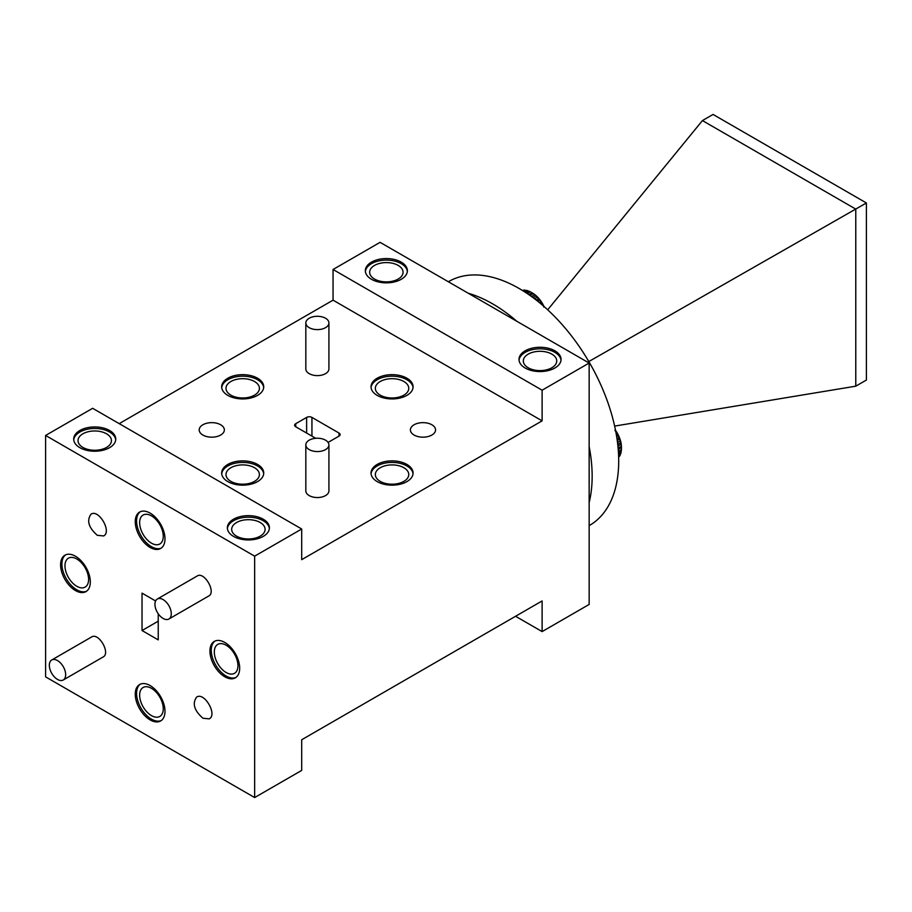 <?xml version="1.0" encoding="UTF-8"?>
<svg xmlns="http://www.w3.org/2000/svg" width="912" height="912" viewBox="0 0 912 912"><rect width="100%" height="100%" fill="white"/><g stroke="black" fill="none" stroke-linecap="round" stroke-linejoin="round"><path stroke-width="1.37" d="M618.61 456.057L620.16 455.168L620.308 454.051M620.16 455.168A22.173 12.802 -120 0 1 619.59 456.194L618.632 456.741M618.655 457.334L618.963 456.547M616.615 436.358L618.051 435.537L617.891 434.249A20.292 11.719 60 0 1 619.408 437.521L616.922 438.284M618.815 437.19A22.173 12.802 -120 0 0 618.051 435.537M615.543 430.407A20.292 11.719 60 0 1 616.033 431.125A20.292 11.719 60 0 1 617.891 434.249L616.238 434.112M617.059 433.645A22.173 12.802 -120 0 0 616.113 432.06L614.927 430.293M617.242 440.496L619.59 439.139L619.408 437.521A20.292 11.719 60 0 1 620.525 440.849L617.492 442.354M620.16 440.815A22.173 12.802 -120 0 0 619.59 439.139M617.743 444.463L620.684 442.765L620.525 440.849A20.292 11.719 60 0 1 621.209 444.11L617.926 446.207M621.038 444.406A22.173 12.802 -120 0 0 620.684 442.765M618.108 448.123L621.3 446.287L621.209 444.11A20.292 11.719 60 0 1 621.437 447.199L618.245 449.684M621.414 447.849A22.173 12.802 -120 0 0 621.3 446.287M618.53 454.028L621.038 452.58A22.173 12.802 -120 0 1 620.684 453.834L618.575 455.054M621.038 452.58L621.209 450.026M618.37 451.36L621.414 449.593A22.173 12.802 -120 0 1 621.3 451.018L618.45 452.671M621.414 449.593L621.437 447.199M617.515 442.582L620.525 440.849M617.014 438.911L619.408 437.521M616.409 435.104L617.891 434.249M534.626 298.84L537.453 296.97A20.292 11.719 60 0 1 539.779 299.603L538.468 298.634L536.119 299.991M538.468 298.634A22.173 12.802 -120 0 0 537.293 297.301M537.875 301.37L539.779 299.603A20.292 11.719 60 0 1 541.853 302.545L540.816 301.769L539.391 302.59M540.816 301.769A22.173 12.802 -120 0 0 539.767 300.276M543.803 307.093L543.632 305.725L542.629 305.315M542.857 305.178A22.173 12.802 -120 0 0 541.956 303.571L541.853 302.545A20.292 11.719 60 0 1 543.632 305.725A20.292 11.719 60 0 1 544.008 306.5M541.147 304.049L541.956 303.571M523.078 290.461L522.245 290.347M522.747 290.654L523.705 290.107A22.173 12.802 -120 0 1 524.879 290.13L523.328 291.019M524.172 291.555L526.292 290.335A22.173 12.802 -120 0 1 527.546 290.666L525.038 292.102M526.178 292.855L529.028 291.202A22.173 12.802 -120 0 1 530.328 291.817L527.273 293.584M535.88 295.876A22.173 12.802 -120 0 0 534.626 294.747L534.979 294.747A20.292 11.719 60 0 1 537.453 296.97L535.88 295.876L532.939 297.574M531.525 296.537L534.626 294.747M525.916 290.552L524.879 290.13M529.849 291.794L527.546 290.666M528.664 294.53L532.414 293.003A20.292 11.719 60 0 1 534.979 294.747L533.132 293.573A22.173 12.802 -120 0 0 531.844 292.695L530.328 291.817M533.132 293.573L529.952 295.42M540.371 303.4L541.853 302.545M537.385 300.983L539.779 299.603M534.455 298.703L537.453 296.97M254.653 556.16L301.701 529.006L301.701 559.66L542.116 420.854L542.116 390.199L333.051 269.496L380.087 242.341L589.152 363.044L589.152 604.439L542.116 631.594L542.116 600.94L301.701 739.746L301.701 770.401L254.653 797.555L45.6 676.864L45.6 435.457L254.653 556.16L254.653 797.555M542.116 390.199L589.152 363.044M97.322 535.321C88.589 527.615 86.492 520.558 91.04 514.163C98.758 508.805 112.119 531.935 103.615 535.948L97.322 535.321M168.88 619.02L208.7 596.026C216.497 592.333 204.254 571.129 197.163 576.019L157.331 599.013A11.548 6.669 -120 0 0 155.564 608.27A11.548 6.669 -120 0 0 163.111 618.439A11.548 6.669 -120 0 0 168.88 619.02A11.548 6.669 -120 0 0 168.88 605.682A11.548 6.669 -120 0 0 157.331 599.013M164.992 538.867A21.022 12.141 -120 0 0 155.815 517.708A21.022 12.141 -120 0 0 139.616 512.077A21.022 12.141 -120 0 0 139.616 536.359A21.022 12.141 -120 0 0 160.637 548.5A21.022 12.141 -120 0 0 164.992 538.867M90.322 581.981A21.022 12.141 -120 0 0 81.145 560.823A21.022 12.141 -120 0 0 64.946 555.191A21.022 12.141 -120 0 0 60.591 564.813A21.022 12.141 -120 0 0 69.768 585.971A21.022 12.141 -120 0 0 85.967 591.603A21.022 12.141 -120 0 0 90.322 581.981M158.232 613.753L158.232 621.186L142.033 630.534L142.033 593.131L155.599 600.974M239.674 668.211A21.022 12.141 -120 0 0 230.497 647.041A21.022 12.141 -120 0 0 214.286 641.41A21.022 12.141 -120 0 0 209.931 651.043A21.022 12.141 -120 0 0 224.797 676.795A21.022 12.141 -120 0 0 235.319 677.833A21.022 12.141 -120 0 0 239.674 668.211M45.6 435.457L92.636 408.302L301.701 529.006M333.051 269.496L333.051 300.162L119.187 423.635M702.434 120.578L855.775 209.11L855.775 386.175L866.4 380.042L866.4 202.977L713.059 114.445L702.434 120.578L547.69 309.806M866.4 202.977L588.81 361.551M855.775 386.175L614.642 426.086M589.152 525.631L589.54 525.403A140.801 81.293 -120 0 0 618.701 460.948A140.801 81.293 -120 0 0 557.243 319.246A140.801 81.293 -120 0 0 448.738 281.523L448.351 281.751M230.884 395.147A16.712 9.644 0 0 0 249.101 397.244A16.712 9.644 0 0 0 259.407 388.33A16.712 9.644 0 0 0 242.706 378.685A16.712 9.644 0 0 0 225.994 388.33A16.712 9.644 0 0 0 230.884 395.147M230.884 481.376A16.712 9.644 0 0 0 249.101 483.463A16.712 9.644 0 0 0 259.407 474.548A16.712 9.644 0 0 0 242.706 464.903A16.712 9.644 0 0 0 225.994 474.548A16.712 9.644 0 0 0 230.884 481.376M380.236 481.376A16.712 9.644 0 0 0 398.441 483.463A16.712 9.644 0 0 0 408.758 474.548A16.712 9.644 0 0 0 392.046 464.903A16.712 9.644 0 0 0 375.345 474.548A16.712 9.644 0 0 0 380.236 481.376M380.236 395.147A16.712 9.644 0 0 0 398.441 397.244A16.712 9.644 0 0 0 408.758 388.33A16.712 9.644 0 0 0 392.046 378.685A16.712 9.644 0 0 0 375.345 388.33A16.712 9.644 0 0 0 380.236 395.147M589.152 502.558A140.801 81.293 -120 0 0 592.15 476.281A140.801 81.293 -120 0 0 589.152 446.538M516.842 321.298A140.801 81.293 -120 0 0 468.335 293.288M263.682 387.566A21.022 12.141 0 0 0 242.706 376.189A21.022 12.141 0 0 0 221.719 387.566M263.682 473.784A21.022 12.141 0 0 0 242.706 462.418A21.022 12.141 0 0 0 221.719 473.784M413.033 473.784A21.022 12.141 0 0 0 392.046 462.418A21.022 12.141 0 0 0 371.059 473.784M413.033 387.566A21.022 12.141 0 0 0 392.046 376.189A21.022 12.141 0 0 0 371.059 387.566M309.214 449.605A11.548 6.669 0 0 0 321.799 451.052A11.548 6.669 0 0 0 328.924 444.896A11.548 6.669 0 0 0 325.538 440.177A11.548 6.669 0 0 0 312.953 438.729A11.548 6.669 0 0 0 305.828 444.896A11.548 6.669 0 0 0 309.214 449.605M309.214 327.67A11.548 6.669 0 0 0 321.799 329.107A11.548 6.669 0 0 0 328.924 322.951A11.548 6.669 0 0 0 325.538 318.242A11.548 6.669 0 0 0 312.953 316.795A11.548 6.669 0 0 0 305.828 322.951A11.548 6.669 0 0 0 309.214 327.67M339.013 433.052A3.751 2.166 180 0 1 340.119 434.579A3.751 2.166 180 0 1 339.013 436.118L339.013 433.052L311.938 417.411L311.938 436.118M306.626 433.052L306.626 417.411A3.751 2.166 180 0 1 311.938 417.411M306.626 417.411L295.739 423.704L295.739 426.77A3.751 2.166 180 0 1 294.633 425.231A3.751 2.166 180 0 1 295.739 423.704M295.739 426.77L315.712 438.296M339.013 436.118L328.126 442.4A3.751 2.166 180 0 1 328.103 442.423M227.829 395.386A21.022 12.141 0 0 0 250.754 398.008A21.022 12.141 0 0 0 263.728 386.802A21.022 12.141 0 0 0 242.706 374.661A21.022 12.141 0 0 0 221.673 386.802A21.022 12.141 0 0 0 227.829 395.386M227.829 481.604A21.022 12.141 0 0 0 250.754 484.238A21.022 12.141 0 0 0 263.728 473.02A21.022 12.141 0 0 0 242.706 460.879A21.022 12.141 0 0 0 221.673 473.02A21.022 12.141 0 0 0 227.829 481.604M377.18 481.604A21.022 12.141 0 0 0 400.094 484.238A21.022 12.141 0 0 0 413.079 473.02A21.022 12.141 0 0 0 392.046 460.879A21.022 12.141 0 0 0 371.024 473.02A21.022 12.141 0 0 0 377.18 481.604M377.18 395.386A21.022 12.141 0 0 0 400.094 398.008A21.022 12.141 0 0 0 413.079 386.802A21.022 12.141 0 0 0 392.046 374.661A21.022 12.141 0 0 0 371.024 386.802A21.022 12.141 0 0 0 377.18 395.386M305.828 444.896L305.828 490.873A11.548 6.669 0 0 0 317.376 497.542A11.548 6.669 0 0 0 328.924 490.873L328.924 444.896M305.828 322.951L305.828 368.938A11.548 6.669 0 0 0 317.376 375.607A11.548 6.669 0 0 0 328.924 368.938L328.924 322.951M202.874 435.047A12.574 7.262 0 0 0 216.589 436.62A12.574 7.262 0 0 0 224.352 429.905A12.574 7.262 0 0 0 211.766 422.644A12.574 7.262 0 0 0 199.192 429.905A12.574 7.262 0 0 0 202.874 435.047M414.082 435.047A12.574 7.262 0 0 0 427.796 436.62A12.574 7.262 0 0 0 435.56 429.905A12.574 7.262 0 0 0 422.974 422.644A12.574 7.262 0 0 0 410.4 429.905A12.574 7.262 0 0 0 414.082 435.047M515.565 616.273L542.116 631.594M525.152 368.003A21.022 12.141 0 0 0 548.066 370.637A21.022 12.141 0 0 0 561.051 359.419A21.022 12.141 0 0 0 540.018 347.278A21.022 12.141 0 0 0 518.996 359.419A21.022 12.141 0 0 0 525.152 368.003M371.492 279.289A21.022 12.141 0 0 0 394.406 281.922A21.022 12.141 0 0 0 407.39 270.704A21.022 12.141 0 0 0 386.369 258.563A21.022 12.141 0 0 0 365.336 270.704A21.022 12.141 0 0 0 371.492 279.289M233.518 536.381A21.022 12.141 0 0 0 256.432 539.015A21.022 12.141 0 0 0 269.416 527.797A21.022 12.141 0 0 0 248.383 515.656A21.022 12.141 0 0 0 227.362 527.797A21.022 12.141 0 0 0 233.518 536.381M79.857 447.667A21.022 12.141 0 0 0 102.771 450.3A21.022 12.141 0 0 0 115.756 439.082A21.022 12.141 0 0 0 94.734 426.941A21.022 12.141 0 0 0 73.701 439.082A21.022 12.141 0 0 0 79.857 447.667M542.116 420.854L333.051 300.162M158.232 621.186L158.232 639.882L142.033 630.534M202.931 718.234C194.188 710.528 192.09 703.471 196.639 697.076C204.368 691.706 217.729 714.848 209.224 718.861L202.931 718.234M135.261 694.146A21.022 12.141 -120 0 0 144.438 715.316A21.022 12.141 -120 0 0 160.637 720.947A21.022 12.141 -120 0 0 160.637 696.665A21.022 12.141 -120 0 0 139.616 684.524A21.022 12.141 -120 0 0 135.261 694.146M63.27 679.987L103.102 656.993C110.888 653.3 98.656 632.096 91.553 636.998L51.733 659.992A11.548 6.669 -120 0 0 49.955 669.237A11.548 6.669 -120 0 0 57.502 679.417A11.548 6.669 -120 0 0 63.27 679.987A11.548 6.669 -120 0 0 63.27 666.661A11.548 6.669 -120 0 0 51.733 659.992M214.97 641.068A21.022 12.141 -120 0 0 212.576 658.099A21.022 12.141 -120 0 0 226.13 676.02A21.022 12.141 -120 0 0 235.957 677.411M226.13 672.497A16.712 9.644 60 0 1 215.209 657.769A16.712 9.644 60 0 1 217.774 644.385A16.712 9.644 60 0 1 234.487 654.029A16.712 9.644 60 0 1 234.487 673.33A16.712 9.644 60 0 1 226.13 672.497M140.3 684.182A21.022 12.141 -120 0 0 136.583 693.382A21.022 12.141 -120 0 0 145.339 714.085A21.022 12.141 -120 0 0 161.287 720.526M163.271 708.795A16.712 9.644 60 0 1 159.805 716.444A16.712 9.644 60 0 1 151.46 715.612A16.712 9.644 60 0 1 140.539 700.883A16.712 9.644 60 0 1 143.104 687.5A16.712 9.644 60 0 1 155.975 691.98A16.712 9.644 60 0 1 163.271 708.795M65.63 554.838A21.022 12.141 -120 0 0 66.268 578.698A21.022 12.141 -120 0 0 86.617 591.193M88.601 579.451A16.712 9.644 60 0 1 85.135 587.1A16.712 9.644 60 0 1 76.779 586.279A16.712 9.644 60 0 1 65.869 571.55A16.712 9.644 60 0 1 68.434 558.155A16.712 9.644 60 0 1 81.305 562.636A16.712 9.644 60 0 1 88.601 579.451M140.3 511.723A21.022 12.141 -120 0 0 140.938 535.583A21.022 12.141 -120 0 0 161.287 548.078M151.46 543.164A16.712 9.644 60 0 1 140.539 528.436A16.712 9.644 60 0 1 143.104 515.052A16.712 9.644 60 0 1 159.817 524.696A16.712 9.644 60 0 1 159.805 543.985A16.712 9.644 60 0 1 151.46 543.164M374.547 279.061A16.712 9.644 0 0 0 392.764 281.147A16.712 9.644 0 0 0 403.07 272.243A16.712 9.644 0 0 0 386.369 262.588A16.712 9.644 0 0 0 369.656 272.243A16.712 9.644 0 0 0 374.547 279.061M407.345 271.468A21.022 12.141 0 0 0 386.369 260.102A21.022 12.141 0 0 0 365.381 271.468M82.912 447.439A16.712 9.644 0 0 0 101.118 449.525A16.712 9.644 0 0 0 111.435 440.61A16.712 9.644 0 0 0 94.734 430.966A16.712 9.644 0 0 0 78.022 440.61A16.712 9.644 0 0 0 82.912 447.439M115.71 439.846A21.022 12.141 0 0 0 94.734 428.469A21.022 12.141 0 0 0 73.747 439.846M236.573 536.153A16.712 9.644 0 0 0 254.779 538.24A16.712 9.644 0 0 0 265.096 529.325A16.712 9.644 0 0 0 248.383 519.68A16.712 9.644 0 0 0 231.682 529.325A16.712 9.644 0 0 0 236.573 536.153M269.371 528.561A21.022 12.141 0 0 0 248.383 517.184A21.022 12.141 0 0 0 227.396 528.561M528.208 367.775A16.712 9.644 0 0 0 546.413 369.862A16.712 9.644 0 0 0 556.73 360.958A16.712 9.644 0 0 0 540.018 351.302A16.712 9.644 0 0 0 523.317 360.958A16.712 9.644 0 0 0 528.208 367.775M561.005 360.183A21.022 12.141 0 0 0 540.018 348.817A21.022 12.141 0 0 0 519.042 360.183"/></g></svg>
